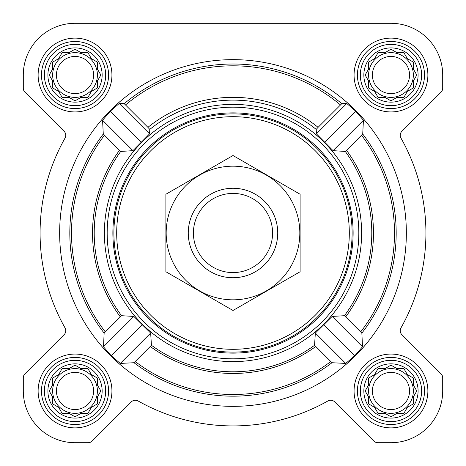 <?xml version="1.0" encoding="UTF-8"?>
<svg xmlns="http://www.w3.org/2000/svg" width="466" height="466" viewBox="0 0 466 466"><rect width="100%" height="100%" fill="white"/><g stroke="black" fill="none" stroke-linecap="round" stroke-linejoin="round"><path stroke-width="0.7" d="M378.06 368.606L384.98 368.606L390.974 365.146L396.968 368.606L403.888 368.606L407.348 374.6L413.342 378.06L413.342 384.98L416.802 390.974L413.342 396.968L413.342 403.888L407.348 407.348L403.888 413.342L396.968 413.342L390.974 416.802L384.98 413.342L378.06 413.342L374.6 407.348L368.606 403.888L368.606 396.968L365.146 390.974L368.606 384.98L368.606 378.06L374.6 374.6L377.6 369.398M363.853 390.974A27.121 27.121 0 0 1 404.535 367.488A27.121 27.121 0 0 1 404.535 414.46A27.121 27.121 0 0 1 363.853 390.974M62.112 368.606L69.032 368.606L75.026 365.146L81.02 368.606L87.94 368.606L91.4 374.6L97.394 378.06L97.394 384.98L100.854 390.974L97.394 396.968L97.394 403.888L91.4 407.348L87.94 413.342L81.02 413.342L75.026 416.802L69.032 413.342L62.112 413.342L58.652 407.348L52.658 403.888L52.658 396.968L49.198 390.974L52.658 384.98L52.658 378.06L58.652 374.6L61.652 369.398M47.905 390.974A27.121 27.121 0 0 1 88.587 367.488A27.121 27.121 0 0 1 88.587 414.46A27.121 27.121 0 0 1 47.905 390.974M62.112 52.658L69.032 52.658L75.026 49.198L81.02 52.658L87.94 52.658L91.4 58.652L97.394 62.112L97.394 69.032L100.854 75.026L97.394 81.02L97.394 87.94L91.4 91.4L87.94 97.394L81.02 97.394L75.026 100.854L69.032 97.394L62.112 97.394L58.652 91.4L52.658 87.94L52.658 81.02L49.198 75.026L52.658 69.032L52.658 62.112L58.652 58.652L61.652 53.45M47.905 75.026A27.121 27.121 0 0 1 88.587 51.54A27.121 27.121 0 0 1 88.587 98.512A27.121 27.121 0 0 1 47.905 75.026M378.06 52.658L384.98 52.658L390.974 49.198L396.968 52.658L403.888 52.658L407.348 58.652L413.342 62.112L413.342 69.032L416.802 75.026L413.342 81.02L413.342 87.94L407.348 91.4L403.888 97.394L396.968 97.394L390.974 100.854L384.98 97.394L378.06 97.394L374.6 91.4L368.606 87.94L368.606 81.02L365.146 75.026L368.606 69.032L368.606 62.112L374.6 58.652L377.6 53.45M363.853 75.026A27.121 27.121 0 0 1 404.535 51.54A27.121 27.121 0 0 1 404.535 98.512A27.121 27.121 0 0 1 363.853 75.026M331.99 362.723L345.72 363.428L354.772 355.762L362.507 346.78L361.861 333.108L344.456 315.703L332.153 316.426L315.342 333.05L314.562 345.294L331.99 362.723A163.176 163.176 0 0 1 134.01 362.723L151.438 345.294L150.658 333.05L133.847 316.426L121.544 315.703L104.139 333.108L103.493 346.78L111.228 355.762L120.28 363.428L134.01 362.723M406.352 233A173.352 173.352 0 0 0 146.324 82.872A173.352 173.352 0 0 0 146.324 383.128A173.352 173.352 0 0 0 406.352 233M318.086 127.335L316.21 129.408L316.426 133.847L333.05 150.658L345.294 151.438L346.541 150.308L362.723 134.01L363.428 120.28L355.762 111.228L346.78 103.493L341.776 103.679A168.983 168.983 0 0 0 124.224 103.679L119.22 103.493L110.238 111.228L102.572 120.28L103.277 134.01L119.459 150.308L120.706 151.438L132.95 150.658L149.574 133.847L149.79 129.408L147.914 127.335A135.664 135.664 0 0 1 318.086 127.335L341.776 103.679M128.936 157.415A128.616 128.616 0 0 0 193.262 355.325A128.616 128.616 0 0 0 361.616 233A128.616 128.616 0 0 0 128.936 157.415M147.914 127.335L124.224 103.679M38.119 75.026A36.907 36.907 0 0 1 93.48 43.064A36.907 36.907 0 0 1 93.48 106.988A36.907 36.907 0 0 1 38.119 75.026M38.119 390.974A36.907 36.907 0 0 1 93.48 359.012A36.907 36.907 0 0 1 93.48 422.936A36.907 36.907 0 0 1 38.119 390.974M354.067 390.974A36.907 36.907 0 0 1 409.428 359.012A36.907 36.907 0 0 1 409.428 422.936A36.907 36.907 0 0 1 354.067 390.974M354.067 75.026A36.907 36.907 0 0 1 409.428 43.064A36.907 36.907 0 0 1 409.428 106.988A36.907 36.907 0 0 1 354.067 75.026M23.3 75.026L23.3 88.202A5.592 5.592 0 0 0 24.937 92.157L64.139 131.36A5.592 5.592 0 0 1 65.054 138.064A192.924 192.924 0 0 0 65.054 327.936A5.592 5.592 0 0 1 64.139 334.64L24.937 373.843A5.592 5.592 0 0 0 23.3 377.798L23.3 390.974A51.726 51.726 0 0 0 75.026 442.7L88.202 442.7A5.592 5.592 0 0 0 92.157 441.063L131.36 401.861A5.592 5.592 0 0 1 138.064 400.946A192.924 192.924 0 0 0 327.936 400.946A5.592 5.592 0 0 1 334.64 401.861L373.843 441.063A5.592 5.592 0 0 0 377.798 442.7L390.974 442.7A51.726 51.726 0 0 0 442.7 390.974L442.7 377.798A5.592 5.592 0 0 0 441.063 373.843L401.861 334.64A5.592 5.592 0 0 1 400.946 327.936A192.924 192.924 0 0 0 400.946 138.064A5.592 5.592 0 0 1 401.861 131.36L441.063 92.157A5.592 5.592 0 0 0 442.7 88.202L442.7 75.026A51.726 51.726 0 0 0 390.974 23.3L75.026 23.3A51.726 51.726 0 0 0 23.3 75.026L23.3 88.202M64.139 334.64L24.937 373.843M23.3 377.798L23.3 390.974M75.026 442.7L88.202 442.7M138.064 400.946A5.592 5.592 0 0 0 131.36 401.861M373.843 441.063L334.64 401.861A5.592 5.592 0 0 0 327.936 400.946M377.798 442.7L390.974 442.7M442.7 390.974L442.7 377.798M400.946 327.936A5.592 5.592 0 0 0 401.861 334.64M401.861 131.36L441.063 92.157M442.7 88.202L442.7 75.026M390.974 23.3L314.538 23.3M221.362 23.3L75.026 23.3M132.95 150.658L102.572 120.28M141.25 142.241L110.238 111.228M149.574 133.847L119.22 103.493M354.772 355.762L323.759 324.75M362.507 346.78L332.153 316.426M345.72 363.428L315.342 333.05M346.78 103.493L316.426 133.847M363.428 120.28L333.05 150.658M355.762 111.228L324.75 142.241M133.847 316.426L103.493 346.78M142.241 324.75L111.228 355.762M150.658 333.05L120.28 363.428M116.692 233A116.308 116.308 0 0 1 291.157 132.274A116.308 116.308 0 0 1 291.157 333.726A116.308 116.308 0 0 1 116.692 233M113.896 233A119.104 119.104 0 0 1 292.555 129.851A119.104 119.104 0 0 1 292.555 336.149A119.104 119.104 0 0 1 113.896 233M112.871 233A120.129 120.129 0 0 1 293.062 128.966A120.129 120.129 0 0 1 293.062 337.035A120.129 120.129 0 0 1 112.871 233M107.18 233A125.82 125.82 0 0 1 295.91 124.038A125.82 125.82 0 0 1 295.91 341.962A125.82 125.82 0 0 1 107.18 233M360.329 75.026A30.645 30.645 0 0 1 406.3 48.487A30.645 30.645 0 0 1 406.3 101.565A30.645 30.645 0 0 1 360.329 75.026M357.422 75.026A33.552 33.552 0 0 1 407.75 45.971A33.552 33.552 0 0 1 407.75 104.081A33.552 33.552 0 0 1 357.422 75.026M44.381 75.026A30.645 30.645 0 0 1 90.352 48.487A30.645 30.645 0 0 1 90.352 101.565A30.645 30.645 0 0 1 44.381 75.026M41.474 75.026A33.552 33.552 0 0 1 91.802 45.971A33.552 33.552 0 0 1 91.802 104.081A33.552 33.552 0 0 1 41.474 75.026M44.381 390.974A30.645 30.645 0 0 1 90.352 364.435A30.645 30.645 0 0 1 90.352 417.513A30.645 30.645 0 0 1 44.381 390.974M41.474 390.974A33.552 33.552 0 0 1 91.802 361.919A33.552 33.552 0 0 1 91.802 420.029A33.552 33.552 0 0 1 41.474 390.974M360.329 390.974A30.645 30.645 0 0 1 406.3 364.435A30.645 30.645 0 0 1 406.3 417.513A30.645 30.645 0 0 1 360.329 390.974M357.422 390.974A33.552 33.552 0 0 1 407.75 361.919A33.552 33.552 0 0 1 407.75 420.029A33.552 33.552 0 0 1 357.422 390.974M365.606 74.234L365.146 75.026M368.146 80.228L368.606 81.02M368.606 87.94L369.398 88.4M377.6 96.602L378.06 97.394L384.98 97.394L385.772 97.854M396.176 97.854L396.968 97.394M403.888 97.394L404.348 96.602M412.55 88.4L413.342 87.94L413.342 81.02L416.802 75.026L413.342 69.032M408.14 59.112L407.348 58.652M404.348 53.45L403.888 52.658L396.968 52.658L390.974 49.198M385.772 52.198L384.98 52.658M374.6 58.652L373.808 59.112M368.606 62.112L368.606 69.032M413.342 75.026A22.368 22.368 0 0 0 390.974 52.658A22.368 22.368 0 0 0 368.606 75.026A22.368 22.368 0 0 0 390.974 97.394A22.368 22.368 0 0 0 413.342 75.026M372.386 75.026A18.588 18.588 0 0 1 400.265 58.932A18.588 18.588 0 0 1 400.265 91.12A18.588 18.588 0 0 1 372.386 75.026M52.658 62.112L52.658 69.032L49.198 75.026L52.658 81.02M52.658 87.94L53.45 88.4M61.652 96.602L62.112 97.394L69.032 97.394L69.824 97.854M80.228 97.854L81.02 97.394M87.94 97.394L88.4 96.602M91.4 91.4L92.192 90.94M97.394 87.94L97.394 81.02L97.854 80.228M97.854 69.824L97.394 69.032M92.192 59.112L91.4 58.652M88.4 53.45L87.94 52.658L81.02 52.658L75.026 49.198M69.824 52.198L69.032 52.658M58.652 58.652L57.86 59.112M97.394 75.026A22.368 22.368 0 0 0 75.026 52.658A22.368 22.368 0 0 0 52.658 75.026A22.368 22.368 0 0 0 75.026 97.394A22.368 22.368 0 0 0 97.394 75.026M52.658 378.06L52.658 384.98L49.198 390.974L52.658 396.968M52.658 403.888L53.45 404.348M61.652 412.55L62.112 413.342L69.032 413.342L75.026 416.802L81.02 413.342M87.94 413.342L88.4 412.55M91.4 407.348L92.192 406.888M97.394 403.888L97.394 396.968L97.854 396.176M97.854 385.772L97.394 384.98M92.192 375.06L91.4 374.6M88.4 369.398L87.94 368.606L81.02 368.606L80.228 368.146M69.824 368.146L69.032 368.606M58.652 374.6L57.86 375.06M97.394 390.974A22.368 22.368 0 0 0 75.026 368.606A22.368 22.368 0 0 0 52.658 390.974A22.368 22.368 0 0 0 75.026 413.342A22.368 22.368 0 0 0 97.394 390.974M368.606 378.06L368.606 384.98L368.146 385.772M365.146 390.974L365.606 391.766M368.606 403.888L369.398 404.348M377.6 412.55L378.06 413.342L384.98 413.342L390.974 416.802L396.968 413.342M403.888 413.342L404.348 412.55M412.55 404.348L413.342 403.888L413.342 396.968L416.802 390.974L413.342 384.98M408.14 375.06L407.348 374.6M404.348 369.398L403.888 368.606L396.968 368.606L396.176 368.146M385.772 368.146L384.98 368.606M374.6 374.6L373.808 375.06M413.342 390.974A22.368 22.368 0 0 0 390.974 368.606A22.368 22.368 0 0 0 368.606 390.974A22.368 22.368 0 0 0 390.974 413.342A22.368 22.368 0 0 0 413.342 390.974M56.438 75.026A18.588 18.588 0 0 1 84.317 58.932A18.588 18.588 0 0 1 84.317 91.12A18.588 18.588 0 0 1 56.438 75.026M56.438 390.974A18.588 18.588 0 0 1 84.317 374.88A18.588 18.588 0 0 1 84.317 407.068A18.588 18.588 0 0 1 56.438 390.974M372.386 390.974A18.588 18.588 0 0 1 400.265 374.88A18.588 18.588 0 0 1 400.265 407.068A18.588 18.588 0 0 1 372.386 390.974M193.407 233A39.593 39.593 0 0 1 252.793 198.714A39.593 39.593 0 0 1 252.793 267.286A39.593 39.593 0 0 1 193.407 233M188.264 233A44.736 44.736 0 0 1 255.368 194.258A44.736 44.736 0 0 1 255.368 271.742A44.736 44.736 0 0 1 188.264 233M165.896 194.258L165.896 271.742L233 310.484L300.104 271.742L300.104 194.258L233 155.516L165.896 194.258M233 299.824A66.824 66.824 0 0 0 290.871 199.588A66.824 66.824 0 0 0 175.129 199.588A66.824 66.824 0 0 0 233 299.824M361.861 333.108A163.176 163.176 0 0 0 362.723 134.01M103.277 134.01A163.176 163.176 0 0 0 104.139 333.108M104.425 135.274A161.504 161.504 0 0 0 105.281 331.85M119.459 150.308A140.464 140.464 0 0 0 120.292 316.833M120.706 151.438A138.792 138.792 0 0 0 121.544 315.703M151.438 345.294A138.792 138.792 0 0 0 314.562 345.294M344.456 315.703A138.792 138.792 0 0 0 345.294 151.438M149.79 129.408A132.874 132.874 0 0 1 316.21 129.408M360.719 331.85A161.504 161.504 0 0 0 361.575 135.274M345.708 316.833A140.464 140.464 0 0 0 346.541 150.308M125.523 104.943A167.183 167.183 0 0 1 340.477 104.943M135.274 361.575A161.504 161.504 0 0 0 330.726 361.575M150.308 346.541A140.464 140.464 0 0 0 315.692 346.541"/></g></svg>
